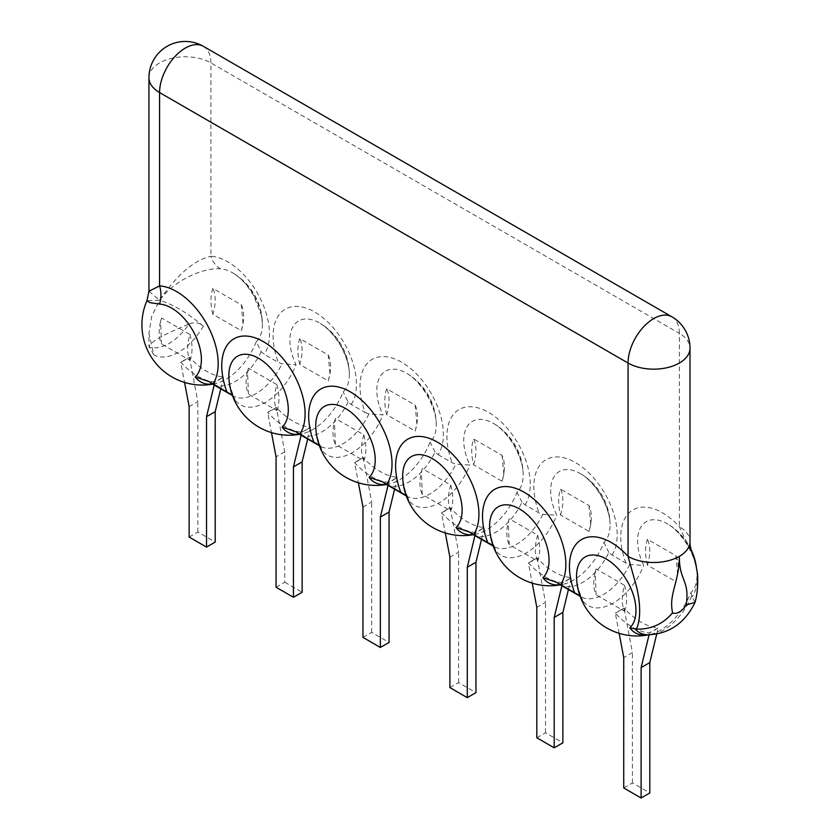 <?xml version="1.0" encoding="UTF-8"?>
<svg xmlns="http://www.w3.org/2000/svg" width="840" height="840" viewBox="0 0 840 840"><rect width="100%" height="100%" fill="white"/><g stroke="black" fill="none" stroke-linecap="round" stroke-linejoin="round"><path stroke-width="0.63" stroke-dasharray="4.2 3.15" d="M307.671 439.005L310.548 427.13A55.178 31.857 -60 0 1 301.865 432.149L310.548 427.13A59.934 34.608 60 0 1 276.329 407.369A55.178 31.857 -60 0 1 267.635 412.388A59.934 34.608 -120 0 0 301.865 432.149L301.119 435.215M232.344 395.231L234.413 398.003C230.748 389.487 228.89 382.284 228.858 376.373A42.042 24.276 -120 0 0 235.011 399.913A50.19 28.98 120 0 0 296.048 364.675A42.042 24.276 60 0 1 293.129 326.487A42.042 24.276 60 0 1 320.418 323.516L320.418 323.516A42.042 24.276 60 0 1 349.335 373.601L349.335 373.601A42.042 24.276 60 0 1 343.182 391.892A50.19 28.98 -60 0 1 302.295 433.776A50.19 28.98 -60 0 1 299.45 434.259M385.969 484.207A46.148 26.649 120 0 0 435.005 452.088L438.144 454.681A58.926 34.02 -120 0 0 401.678 362.24A58.926 34.02 -120 0 0 365.211 412.577L351.225 404.492L348.096 401.909L343.182 391.892M153.815 354.837L148.942 346.343L148.942 333.449L153.815 354.837A50.19 28.98 120 0 0 203.396 326.204C199.469 322.644 194.712 321.899 189.126 323.978A46.148 26.649 -60 0 1 149.153 347.056C149.52 342.416 162.855 334.73 189.126 323.978M365.211 412.577L368.939 413.942L382.967 414.855A42.042 24.276 60 0 1 380.048 376.677A42.042 24.276 60 0 1 407.337 373.695L407.337 373.695A42.042 24.276 60 0 1 436.244 423.78L436.244 423.78A42.042 24.276 60 0 1 430.101 442.071A50.19 28.98 -60 0 1 389.214 483.956A50.19 28.98 -60 0 1 386.369 484.439M148.942 291.239L159.569 300.206C175.896 278.418 205.443 267.341 220.605 268.842A42.042 24.276 -120 0 1 233.499 273.336C237.815 275.867 242.424 280.13 247.317 286.125L253.302 294.924L261.272 314.727L262.416 323.411A60.249 60.249 0 0 0 233.499 273.336L233.499 273.336A42.042 24.276 -120 0 1 262.416 323.411L262.416 323.411A42.042 24.276 -120 0 1 256.263 341.712L261.177 351.719L264.306 354.312L278.292 362.387L282.019 363.762L296.048 364.675M559.808 584.577A46.148 26.649 120 0 0 608.843 552.447L611.982 555.041L625.968 563.115L629.696 564.49L643.713 565.404A42.042 24.276 60 0 1 640.804 527.216A42.042 24.276 60 0 1 668.094 524.244L668.094 524.244A42.042 24.276 60 0 1 697 574.329L697 574.329A42.042 24.276 60 0 1 690.858 592.62A50.19 28.98 -60 0 1 649.971 634.505A50.19 28.98 -60 0 1 648.239 634.83M472.889 534.387A46.148 26.649 120 0 0 521.923 502.268L525.063 504.861L539.049 512.936L542.776 514.301L556.804 515.225A42.042 24.276 60 0 1 553.885 477.036A42.042 24.276 60 0 1 581.175 474.065L581.175 474.065A42.042 24.276 60 0 1 610.082 524.139L610.082 524.139A42.042 24.276 60 0 1 603.939 542.441A50.19 28.98 -60 0 1 563.052 584.325A50.19 28.98 -60 0 1 560.207 584.808M438.144 454.681L452.13 462.756L455.858 464.121L469.886 465.045A42.042 24.276 60 0 1 466.967 426.856A42.042 24.276 60 0 1 494.256 423.885L494.256 423.885A42.042 24.276 60 0 1 523.163 473.959L523.163 473.959A42.042 24.276 60 0 1 517.02 492.261A50.19 28.98 -60 0 1 476.133 534.135A50.19 28.98 -60 0 1 473.288 534.618M220.605 268.842A24.192 18.438 -86.4 0 1 210.903 256.252C194.282 259.99 177.166 274.638 159.569 300.206L151.672 316.491L148.942 333.449M203.396 326.204C187.929 313.183 173.313 304.521 159.569 300.206L146.969 300.668M220.752 388.826L223.629 376.95A55.178 31.857 -60 0 1 214.946 381.969A59.934 34.608 -120 0 1 180.726 362.208L184.548 382.421M214.2 385.035L214.946 381.969L223.629 376.95A59.934 34.608 60 0 1 189.409 357.189A55.178 31.857 -60 0 1 180.726 362.208L189.409 357.189L197.831 401.635L189.137 406.655M148.942 77.742A36.299 20.958 0 0 1 159.569 62.927A36.299 20.958 180 0 1 210.903 62.927L679.371 333.396L679.371 526.722A36.299 20.958 180 0 1 690.008 541.527L690.008 541.538M695.005 602.375L691.75 596.064L690.858 592.62M625.968 563.115A58.926 34.02 -120 0 1 631.732 510.647A58.926 34.02 -120 0 1 679.371 526.722L690.774 550.788C694.995 558.505 702.177 581.417 692.234 596.82M580.02 595.959L582.089 598.731C578.424 590.216 576.566 583.002 576.534 577.101A42.042 24.276 -120 0 0 582.676 600.642A50.19 28.98 120 0 0 643.713 565.404M656.691 634.19L658.224 627.858A55.178 31.857 -60 0 1 649.53 632.877A59.934 34.608 -120 0 1 615.311 613.116L619.143 633.328M649.058 634.841L649.53 632.877L658.224 627.858A59.934 34.608 60 0 1 624.005 608.097A55.178 31.857 -60 0 1 615.311 613.116L624.005 608.097L632.425 652.554L623.731 657.562M582.089 598.731L582.676 600.642M623.731 787.962L632.425 782.943L649.803 792.981M632.425 782.943L632.425 652.554M234.413 398.003L235.011 399.913M435.005 452.088L430.101 442.071M319.263 445.41L321.93 450.104A50.19 28.98 120 0 0 382.967 414.855M321.332 448.182C317.667 439.667 315.808 432.464 315.777 426.562A42.042 24.276 -120 0 0 321.93 450.104M394.59 489.185L397.467 477.309A55.178 31.857 -60 0 1 388.773 482.328A59.934 34.608 -120 0 1 354.554 462.578L358.386 482.78M388.038 485.394L388.773 482.328L397.467 477.309A59.934 34.608 60 0 1 363.248 457.558A55.178 31.857 -60 0 1 354.554 462.578L363.248 457.558L371.669 502.005L362.975 507.024M362.975 637.413L371.669 632.404L389.056 642.432M371.669 632.404L371.669 502.005M521.923 502.268L517.02 492.261M406.182 495.6L408.849 500.283A50.19 28.98 120 0 0 469.886 465.045M408.251 498.362C404.586 489.846 402.728 482.643 402.696 476.742A42.042 24.276 -120 0 0 408.849 500.283M481.509 539.364L484.386 527.489A55.178 31.857 -60 0 1 475.692 532.508A59.934 34.608 -120 0 1 441.473 512.757L445.305 532.97M474.957 535.584L475.692 532.508L484.386 527.489A59.934 34.608 60 0 1 450.167 507.738A55.178 31.857 -60 0 1 441.473 512.757L450.167 507.738L458.588 552.184L449.894 557.203M449.894 687.603L458.588 682.584L475.965 692.622M458.588 682.584L458.588 552.184M608.843 552.447L603.939 542.441M493.101 545.779L495.757 550.462A50.19 28.98 120 0 0 556.804 515.225M495.169 548.541C491.505 540.036 489.647 532.822 489.615 526.922A42.042 24.276 -120 0 0 495.757 550.462M568.428 589.544L571.305 577.678A55.178 31.857 -60 0 1 562.611 582.698A59.934 34.608 -120 0 1 528.392 562.937L532.224 583.149M561.876 585.764L562.611 582.698L571.305 577.678A59.934 34.608 60 0 1 537.086 557.918A55.178 31.857 -60 0 1 528.392 562.937L537.086 557.918L545.506 602.364L536.812 607.383M536.812 737.783L545.506 732.764L562.884 742.802M545.506 732.764L545.506 602.364M189.137 537.054L197.831 532.035L215.219 542.073M197.831 532.035L197.831 401.635M276.056 587.234L284.75 582.215L284.75 451.826L276.329 407.369L267.635 412.388L271.467 432.6M284.75 582.215L302.137 592.252M284.75 451.826L276.056 456.844M212.846 314.276C210.357 304.206 210.357 295.575 212.846 288.382L241.322 304.826L243.054 323.683L241.322 330.719L212.846 314.276A39.606 22.869 120 0 0 212.846 288.382M241.322 330.719A39.606 22.869 120 0 0 243.296 321.919A39.606 22.869 120 0 0 241.322 304.826M161.522 318.024L160.608 321.258L161.522 343.917A39.606 22.869 120 0 1 160.429 322.024A39.606 22.869 120 0 1 161.522 318.024L189.998 334.457A39.606 22.869 120 0 0 189.998 360.35L161.522 343.917M189.998 360.35C192.717 353.294 192.717 344.663 189.998 334.457M299.764 364.466C297.276 354.385 297.276 345.755 299.764 338.562L328.241 355.005L329.973 373.863L328.241 380.898L299.764 364.466A39.606 22.869 120 0 0 299.764 338.562M328.241 380.898A39.606 22.869 120 0 0 330.204 372.099A39.606 22.869 120 0 0 328.241 355.005M248.441 368.204L247.527 371.438L248.441 394.096A39.606 22.869 120 0 1 247.349 372.204A39.606 22.869 120 0 1 248.441 368.204L276.917 384.636A39.606 22.869 120 0 0 276.917 410.54L248.441 394.096M276.917 410.54C279.625 403.473 279.625 394.842 276.917 384.636M386.683 414.645C384.195 404.576 384.195 395.945 386.683 388.752L415.159 405.185L416.892 424.043L415.159 431.088L386.683 414.645A39.606 22.869 120 0 0 386.683 388.752M415.159 431.088A39.606 22.869 120 0 0 417.123 422.289A39.606 22.869 120 0 0 415.159 405.185M335.36 418.383L334.446 421.628L335.36 444.276L363.836 460.719C366.544 453.653 366.544 445.022 363.836 434.826L335.36 418.383A39.606 22.869 120 0 0 334.268 422.384A39.606 22.869 120 0 0 335.36 444.276M363.836 434.826A39.606 22.869 120 0 0 363.836 460.719M473.603 464.825A39.606 22.869 120 0 0 473.603 438.931C471.114 446.124 471.114 454.755 473.603 464.825L502.079 481.268A39.606 22.869 120 0 0 504.042 472.469A39.606 22.869 120 0 0 502.079 455.375L473.603 438.931M502.079 455.375L503.811 474.222L502.079 481.268M422.279 468.562L421.365 471.807L422.279 494.456L450.755 510.899C453.464 503.832 453.464 495.201 450.755 485.006L422.279 468.562A39.606 22.869 120 0 0 421.187 472.574A39.606 22.869 120 0 0 422.279 494.456M450.755 485.006A39.606 22.869 120 0 0 450.755 510.899M560.522 515.004A39.606 22.869 120 0 0 560.522 489.111C558.033 496.304 558.033 504.935 560.522 515.004L588.998 531.447A39.606 22.869 120 0 0 590.961 522.648A39.606 22.869 120 0 0 588.998 505.554L560.522 489.111M588.998 505.554L590.73 524.412L588.998 531.447M509.197 518.753L508.284 521.986L509.197 544.646L537.674 561.078C540.383 554.022 540.383 545.391 537.674 535.185L509.197 518.753A39.606 22.869 120 0 0 508.106 522.753A39.606 22.869 120 0 0 509.197 544.646M537.674 535.185A39.606 22.869 120 0 0 537.674 561.078M647.441 565.194C644.952 555.114 644.952 546.483 647.441 539.291L675.917 555.734L677.649 574.591L675.917 581.626L647.441 565.194A39.606 22.869 120 0 0 647.441 539.291M675.917 581.626A39.606 22.869 120 0 0 677.88 572.827A39.606 22.869 120 0 0 675.917 555.734M596.117 568.932L595.203 572.166L596.117 594.825A39.606 22.869 120 0 1 595.025 572.933A39.606 22.869 120 0 1 596.117 568.932L624.593 585.365A39.606 22.869 120 0 0 624.593 611.268L596.117 594.825M624.593 611.268C627.301 604.202 627.301 595.571 624.593 585.365M348.096 401.909A46.148 26.649 -60 0 1 299.05 434.028M368.939 413.942A46.148 26.649 -60 0 1 319.904 446.061A46.148 26.649 -60 0 1 319.389 445.757L319.914 446.05M261.177 351.719A46.148 26.649 -60 0 1 212.142 383.849M232.995 395.871L232.481 395.588A46.148 26.649 120 0 0 232.984 395.881A46.148 26.649 120 0 0 282.019 363.762M629.696 564.49A46.148 26.649 -60 0 1 580.661 596.61A46.148 26.649 -60 0 1 580.146 596.295L580.671 596.6M542.776 514.301A46.148 26.649 -60 0 1 493.742 546.43A46.148 26.649 -60 0 1 493.227 546.115M406.308 495.936A46.148 26.649 120 0 0 406.822 496.241A46.148 26.649 120 0 0 455.858 464.121M203.385 46.316A36.299 20.958 -60 0 1 210.903 62.927L210.903 256.252A58.926 34.02 -120 0 1 258.541 295.197A58.926 34.02 -120 0 1 264.306 354.312M256.263 341.712A50.19 28.98 -60 0 1 215.376 383.596A50.19 28.98 -60 0 1 212.541 384.08M671.853 316.785A36.299 20.958 -60 0 1 679.371 333.396A36.299 20.958 180 0 1 690.008 348.212M691.75 596.064A47.932 27.668 -60 0 1 647.294 634.799L649.971 634.505A60.249 60.249 0 0 1 648.375 634.841M351.225 404.492A58.926 34.02 -120 0 0 314.758 312.06A58.926 34.02 -120 0 0 278.292 362.387M525.063 504.861A58.926 34.02 -120 0 0 488.596 412.419A58.926 34.02 -120 0 0 452.13 462.756M611.982 555.041A58.926 34.02 -120 0 0 575.516 462.599A58.926 34.02 -120 0 0 539.049 512.936M299.565 434.322A60.249 60.249 0 0 0 302.295 433.776L298.977 433.986M349.335 373.601A60.249 60.249 0 0 0 320.418 323.516C323.232 325.08 331.538 330.781 340.347 345.324C348.548 360.15 349.387 370.282 349.335 373.601M493.227 546.137L493.752 546.42M406.308 495.947L406.833 496.23M212.646 384.143A60.249 60.249 0 0 0 215.376 383.596L212.058 383.806M691.299 550.095A60.249 60.249 0 0 0 668.094 524.244C670.908 525.808 679.214 531.51 688.013 546.042C696.213 560.879 697.053 571.011 697 574.329M697 574.319A60.249 60.249 0 0 0 696.36 566.822M407.337 373.695C410.151 375.27 418.457 380.961 427.256 395.504C435.467 410.33 436.306 420.462 436.244 423.78A60.249 60.249 0 0 0 407.337 373.695M385.896 484.166L389.214 483.956A60.249 60.249 0 0 1 386.484 484.502M494.256 423.885C497.07 425.45 505.376 431.141 514.174 445.683C522.375 460.509 523.226 470.652 523.163 473.959A60.249 60.249 0 0 0 494.256 423.885M472.815 534.356L476.133 534.135A60.249 60.249 0 0 1 473.403 534.681M581.175 474.065C583.989 475.629 592.295 481.32 601.094 495.863C609.294 510.699 610.134 520.832 610.082 524.139A60.249 60.249 0 0 0 581.175 474.065M559.734 584.535L563.052 584.325A60.249 60.249 0 0 1 560.322 584.871M243.054 323.683L243.296 321.919M160.608 321.258L160.429 322.024M329.973 373.863L330.204 372.099M247.527 371.438L247.349 372.204M416.892 424.043L417.123 422.289M334.446 421.628L334.268 422.384M503.811 474.222L504.042 472.469M421.365 471.807L421.187 472.574M590.73 524.412L590.961 522.648M508.284 521.986L508.106 522.753M677.649 574.591L677.88 572.827M595.203 572.166L595.025 572.933"/><path stroke-width="1.26" d="M232.344 395.231L226.968 392.028A58.926 34.02 60 0 1 263.435 341.691A58.926 34.02 60 0 1 299.901 434.133L296.173 431.876L282.145 427.13A42.042 24.276 -120 0 0 267.76 365.264A42.042 24.276 -120 0 0 228.858 376.373L228.858 376.373A60.249 60.249 0 0 0 299.565 434.322M296.173 431.876A46.148 26.649 -60 0 0 299.05 434.028L319.399 445.767A46.148 26.649 -60 0 1 317.016 443.919L313.887 442.207A58.926 34.02 60 0 1 350.354 391.87A58.926 34.02 60 0 1 386.82 484.312L383.093 482.066L369.065 477.32A42.042 24.276 -120 0 0 354.68 415.443A42.042 24.276 -120 0 0 315.777 426.562L315.777 426.562A60.249 60.249 0 0 0 386.484 484.502M299.901 434.133L313.887 442.207M230.097 393.74A46.148 26.649 120 0 0 232.47 395.567L212.142 383.849A46.148 26.649 -60 0 1 209.255 381.696L226.968 392.028M493.227 546.115A46.148 26.649 -60 0 1 490.854 544.278L487.715 542.567A58.926 34.02 60 0 1 524.181 492.24A58.926 34.02 60 0 1 560.648 584.682L556.93 582.425A46.148 26.649 120 0 0 559.808 584.577L580.146 596.316A46.148 26.649 -60 0 1 577.773 594.457L574.634 592.756A58.926 34.02 60 0 1 580.398 540.288A58.926 34.02 60 0 1 628.047 556.353A36.299 20.958 0 0 0 679.371 556.353C679.067 580.787 689.997 580.135 686.175 605.021L695.005 602.375C697.231 594.867 698.093 585.659 697.589 574.749C696.318 565.887 694.775 559.325 692.937 555.072C690.743 549.192 689.766 544.677 690.008 541.538A36.299 20.958 180 0 1 690.008 541.538L690.008 541.538A36.299 20.958 180 0 1 679.371 556.353C679.014 583.558 668.556 593.565 672.567 612.875C662.875 624.204 650.811 629.601 636.374 629.076C642.485 616.14 638.704 594.3 635.985 584.787L628.047 556.353L628.047 363.027A36.299 20.958 0 0 0 679.371 363.027A36.299 20.958 180 0 0 690.008 348.212L690.008 541.538M560.648 584.682L574.634 592.756M406.182 495.6L400.806 492.387A58.926 34.02 60 0 1 437.272 442.06A58.926 34.02 60 0 1 473.729 534.492L487.715 542.567M473.729 534.492L470.012 532.245L455.983 527.499A42.042 24.276 -120 0 0 441.599 465.633A42.042 24.276 -120 0 0 402.696 476.742L402.696 476.742A60.249 60.249 0 0 0 473.403 534.681M386.82 484.312L400.806 492.387M212.982 383.954A58.926 34.02 -120 0 0 207.218 324.828A58.926 34.02 -120 0 0 159.569 285.883L148.942 291.239L148.942 77.742A36.299 20.958 0 0 0 159.569 92.558L628.047 363.027A36.299 20.958 -60 0 1 643.892 326.508A36.299 20.958 -60 0 1 671.853 316.785L203.385 46.316A36.299 36.299 0 0 0 148.942 77.742M209.255 381.696L195.227 376.95A42.042 24.276 -120 0 0 195.017 334.667A42.042 24.276 -120 0 0 159.569 304.091L149.94 302.642L146.969 300.668A60.249 60.249 0 0 0 212.646 384.143M203.385 46.316A36.299 20.958 -60 0 0 175.413 56.038A36.299 20.958 -60 0 0 159.569 92.558L159.569 285.883A24.192 18.438 -86.4 0 1 159.569 304.091M694.837 602.847C684.505 623.574 668.65 634.231 647.294 634.799A47.932 27.668 -60 0 1 634.977 628.835L636.374 629.076M634.977 628.835L629.822 627.858A42.042 24.276 -120 0 0 615.437 565.992A42.042 24.276 -120 0 0 576.534 577.101L576.534 577.101A60.249 60.249 0 0 0 648.375 634.841M577.773 594.457L580.02 595.959M619.143 633.328L623.731 657.562L623.731 787.962L641.12 798L641.12 667.601L649.058 634.841M641.12 798L649.803 792.981L649.803 662.582L641.12 667.601M649.803 662.582L656.691 634.19M317.016 443.919L319.263 445.41M358.386 482.78L362.975 507.024L362.975 637.413L380.363 647.451L380.363 517.062L388.038 485.394M380.363 647.451L389.056 642.432L389.056 512.043L380.363 517.062M389.056 512.043L394.59 489.185M445.305 532.97L449.894 557.203L449.894 687.603L467.281 697.641L467.281 567.242L474.957 535.584M467.281 697.641L475.965 692.622L475.965 562.223L467.281 567.242M475.965 562.223L481.509 539.364M490.854 544.278L493.101 545.779M556.93 582.425L542.903 577.678A42.042 24.276 -120 0 0 528.518 515.812A42.042 24.276 -120 0 0 489.615 526.922L489.615 526.922A60.249 60.249 0 0 0 560.322 584.871M532.224 583.149L536.812 607.383L536.812 737.783L554.2 747.821L554.2 617.421L561.876 585.764M554.2 747.821L562.884 742.802L562.884 612.402L554.2 617.421M562.884 612.402L568.428 589.544M184.548 382.421L189.137 406.655L189.137 537.054L206.525 547.092L206.525 416.693L214.2 385.035M206.525 547.092L215.219 542.073L215.219 411.673L206.525 416.693M215.219 411.673L220.752 388.826M271.467 432.6L276.056 456.844L276.056 587.234L293.444 597.272L293.444 466.872L301.119 435.215M293.444 597.272L302.137 592.252L302.137 461.853L293.444 466.872M302.137 461.853L307.671 439.005M299.45 434.259A50.19 28.98 -60 0 1 282.145 427.13M470.012 532.245A46.148 26.649 120 0 0 472.889 534.387L493.227 546.137M383.093 482.066A46.148 26.649 120 0 0 385.969 484.207L406.308 495.947M403.935 494.099A46.148 26.649 120 0 0 406.308 495.936M212.541 384.08A50.19 28.98 -60 0 1 195.227 376.95M672.567 612.875A14.301 8.253 120 0 0 686.175 605.021M648.239 634.83A50.19 28.98 -60 0 1 629.822 627.858M386.369 484.439A50.19 28.98 -60 0 1 369.065 477.32M473.288 534.618A50.19 28.98 -60 0 1 455.983 527.499M560.207 584.808A50.19 28.98 -60 0 1 542.903 577.678M146.969 300.668L148.942 291.239M696.36 566.822A60.249 60.249 0 0 0 691.299 550.095M690.008 348.212A36.299 36.299 0 0 0 671.853 316.785"/></g></svg>
